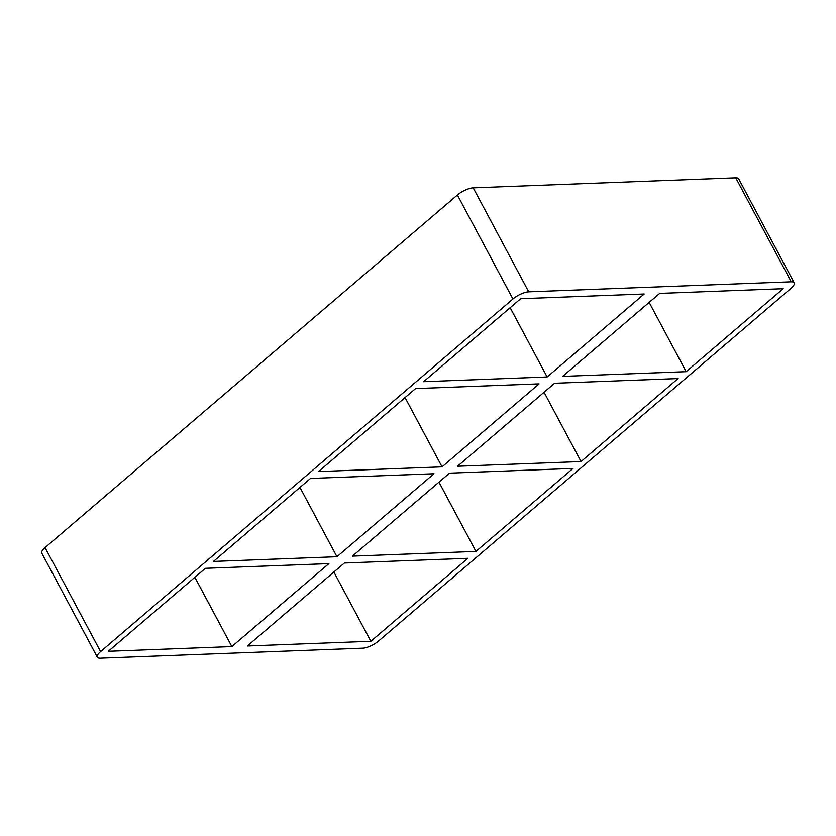 <?xml version="1.0" encoding="UTF-8"?>
<svg xmlns="http://www.w3.org/2000/svg" width="836" height="836" viewBox="0 0 836 836"><rect width="100%" height="100%" fill="white"/><g stroke="black" fill="none" stroke-linecap="round" stroke-linejoin="round"><path stroke-width="1.25" d="M539.095 383.87L415.576 388.583L318.526 471.556L442.045 466.854L539.095 383.87M581.051 461.545L678.1 378.562L554.582 383.275L457.532 466.258L581.051 461.545L544.058 392.272M510.148 307.7L547.141 376.984L644.19 294L520.671 298.713L423.622 381.697L547.141 376.984M686.147 371.675L783.196 288.692L659.677 293.405L562.628 376.388L686.147 371.675L649.164 302.402M433.988 473.74L310.48 478.443L213.431 561.426L336.95 556.724L433.988 473.74M475.956 551.415L573.005 468.432L449.486 473.145L352.437 556.128L475.956 551.415L438.963 482.142M405.052 397.57L442.045 466.854M791.243 281.805L528.718 291.827L473.197 187.828L735.722 177.817L791.243 281.805A12.477 4.086 -28.1 0 1 794.2 282.819A12.477 4.086 -28.1 0 1 790.94 288.399L378.603 640.993A12.477 4.086 -28.1 0 1 362.803 648.172L100.278 658.183A12.477 4.086 -28.1 0 1 97.331 657.18A12.477 4.086 -28.1 0 1 100.592 651.599L45.06 547.601A12.477 4.086 151.9 0 0 41.8 553.181L97.331 657.18M45.06 547.601L457.396 195.007L512.928 299.006A12.477 4.086 -28.1 0 1 528.718 291.827M512.928 299.006L100.592 651.599M231.854 646.583L108.335 651.296L205.374 568.313L328.893 563.61L231.854 646.583L194.861 577.31M370.86 641.285L467.899 558.302L344.38 563.015L247.341 645.998L370.86 641.285L333.867 572.012M473.197 187.828A12.477 4.086 151.9 0 0 457.396 195.007M794.2 282.819L738.669 178.82A12.477 4.086 151.9 0 0 735.722 177.817M336.95 556.724L299.957 487.44"/></g></svg>
